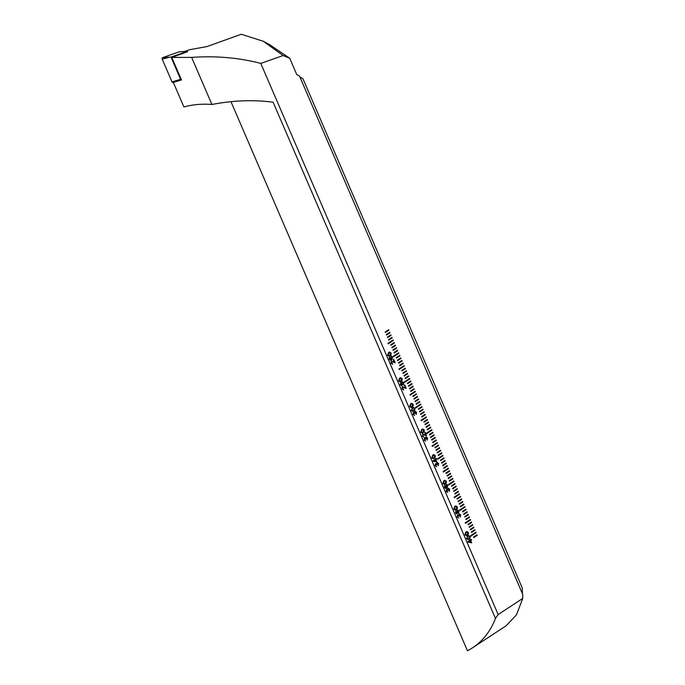 <?xml version="1.0" encoding="UTF-8"?>
<svg xmlns="http://www.w3.org/2000/svg" width="685" height="685" viewBox="0 0 685 685"><rect width="100%" height="100%" fill="white"/><g stroke="black" fill="none" stroke-linecap="round" stroke-linejoin="round"><path stroke-width="1.03" d="M388.643 329.708L385.218 331.96L385.441 332.473L388.866 330.221L388.643 329.708M389.748 332.276L386.323 334.52L386.546 335.033L389.97 332.79L389.748 332.276M390.852 334.837L387.427 337.089L387.65 337.594L391.075 335.35L390.852 334.837M391.957 337.405L388.532 339.649L388.755 340.162L392.18 337.919L391.957 337.405M393.062 339.966L387.924 343.339L388.147 343.853L393.284 340.479L393.062 339.966M394.166 342.534L390.741 344.778L390.964 345.291L394.389 343.039L394.166 342.534M395.271 345.094L391.846 347.338L392.068 347.852L395.493 345.608L395.271 345.094M396.375 347.655L392.95 349.907L393.173 350.42L396.598 348.168L396.375 347.655M397.48 350.223L394.055 352.467L394.277 352.981L397.702 350.737L397.48 350.223M398.584 352.784L393.447 356.157L393.669 356.671L398.807 353.297L398.584 352.784M399.689 355.352L396.264 357.596L396.487 358.109L399.912 355.866L399.689 355.352M400.793 357.912L397.368 360.156L397.591 360.67L401.016 358.426L400.793 357.912M401.898 360.481L398.473 362.725L398.696 363.238L402.121 360.986L401.898 360.481L402.121 360.986M403.003 363.041L399.578 365.285L399.8 365.799L403.217 363.555L403.003 363.041M404.107 365.602L398.97 368.975L399.192 369.489L404.321 366.115L404.107 365.602M405.212 368.17L401.787 370.414L402.001 370.927L405.426 368.684L405.212 368.17M406.316 370.731L402.891 372.983L403.105 373.488L406.53 371.244L406.316 370.731M407.421 373.299L403.996 375.543L404.21 376.056L407.635 373.813L407.421 373.299M408.517 375.859L405.1 378.103L405.315 378.617L408.739 376.373L408.517 375.859M409.621 378.428L404.492 381.793L404.707 382.307L409.844 378.933L409.621 378.428M410.726 380.988L407.301 383.232L407.524 383.746L410.949 381.502L410.726 380.988M411.831 383.549L408.406 385.801L408.628 386.314L412.053 384.062L411.831 383.549L412.053 384.062M412.935 386.117L409.51 388.361L409.733 388.875L413.158 386.631L412.935 386.117M414.04 388.678L410.615 390.929L410.837 391.435L414.262 389.191L414.04 388.678M415.144 391.246L410.007 394.611L410.229 395.125L415.367 391.76L415.144 391.246M416.249 393.806L412.824 396.05L413.046 396.564L416.471 394.32L416.249 393.806M417.353 396.375L413.928 398.619L414.151 399.132L417.576 396.88L417.353 396.375M418.458 398.935L415.033 401.179L415.256 401.693L418.681 399.449L418.458 398.935M419.562 401.496L416.137 403.748L416.36 404.261L419.785 402.009L419.562 401.496M420.667 404.064L415.53 407.429L415.752 407.943L420.89 404.578L420.667 404.064M421.772 406.625L418.347 408.876L418.569 409.382L421.994 407.138L421.772 406.625M422.876 409.193L419.451 411.437L419.674 411.95L423.099 409.707L422.876 409.193L423.099 409.707M423.981 411.753L420.556 413.997L420.778 414.511L424.203 412.267L423.981 411.753M425.085 414.322L421.66 416.566L421.883 417.079L425.308 414.827L425.085 414.322M426.19 416.882L421.052 420.248L421.275 420.761L426.412 417.396L426.19 416.882M427.294 419.443L423.869 421.695L424.092 422.208L427.508 419.956L427.294 419.443M428.399 422.011L424.974 424.255L425.197 424.768L428.613 422.525L428.399 422.011M429.504 424.572L426.079 426.823L426.293 427.329L429.718 425.085L429.504 424.572M430.608 427.14L427.183 429.384L427.397 429.897L430.822 427.654L430.608 427.14M431.713 429.7L426.575 433.074L426.789 433.588L431.927 430.214L431.713 429.7M432.809 432.269L429.392 434.513L429.606 435.026L433.031 432.774L432.809 432.269L433.031 432.774M433.913 434.829L430.497 437.073L430.711 437.587L434.136 435.343L433.913 434.829M435.018 437.39L431.593 439.642L431.815 440.155L435.24 437.903L435.018 437.39M436.122 439.958L432.697 442.202L432.92 442.715L436.345 440.472L436.122 439.958M437.227 442.519L432.089 445.892L432.312 446.406L437.45 443.032L437.227 442.519M438.332 445.087L434.906 447.331L435.129 447.844L438.554 445.601L438.332 445.087M439.436 447.647L436.011 449.891L436.234 450.405L439.659 448.161L439.436 447.647M440.541 450.216L437.116 452.46L437.338 452.973L440.763 450.721L440.541 450.216M441.645 452.776L438.22 455.02L438.443 455.534L441.868 453.29L441.645 452.776M442.75 455.337L437.612 458.71L437.835 459.224L442.972 455.85L442.75 455.337M443.854 457.905L440.429 460.149L440.652 460.662L444.077 458.419L443.854 457.905L444.077 458.419M444.959 460.466L441.534 462.717L441.756 463.223L445.181 460.979L444.959 460.466M446.063 463.034L442.638 465.278L442.861 465.791L446.286 463.548L446.063 463.034M447.168 465.594L443.743 467.838L443.966 468.352L447.391 466.108L447.168 465.594M448.273 468.163L443.135 471.528L443.358 472.042L448.495 468.668L448.273 468.163M449.377 470.723L445.952 472.967L446.175 473.481L449.6 471.237L449.377 470.723M450.482 473.284L447.057 475.536L447.279 476.049L450.704 473.797L450.482 473.284M451.586 475.852L448.161 478.096L448.384 478.61L451.8 476.366L451.586 475.852M452.691 478.413L449.266 480.664L449.488 481.17L452.905 478.926L452.691 478.413M453.795 480.981L448.658 484.346L448.88 484.86L454.009 481.495L453.795 480.981M454.9 483.541L451.475 485.785L451.689 486.299L455.114 484.055L454.9 483.541M456.004 486.11L452.579 488.354L452.794 488.867L456.219 486.615L456.004 486.11M457.101 488.67L453.684 490.914L453.898 491.428L457.323 489.184L457.101 488.67M458.205 491.231L454.789 493.483L455.003 493.996L458.428 491.744L458.205 491.231M459.31 493.799L454.181 497.164L454.395 497.678L459.532 494.313L459.31 493.799L459.532 494.313M460.414 496.36L456.989 498.612L457.212 499.117L460.637 496.873L460.414 496.36M461.519 498.928L458.094 501.172L458.316 501.685L461.741 499.442L461.519 498.928M462.623 501.488L459.198 503.732L459.421 504.246L462.846 502.002L462.623 501.488M463.728 504.057L460.303 506.301L460.526 506.814L463.95 504.562L463.728 504.057M464.832 506.617L459.695 509.983L459.918 510.496L465.055 507.131L464.832 506.617M465.937 509.178L462.512 511.43L462.735 511.943L466.16 509.691L465.937 509.178M467.042 511.746L463.617 513.99L463.839 514.503L467.264 512.26L467.042 511.746M468.146 514.307L464.721 516.558L464.944 517.064L468.369 514.82L468.146 514.307M469.251 516.875L465.826 519.119L466.048 519.632L469.473 517.389L469.251 516.875M470.355 519.435L465.218 522.809L465.44 523.323L470.578 519.949L470.355 519.435L470.578 519.949M471.682 522.509L471.46 522.004L468.035 524.248L468.257 524.761L471.682 522.509L471.426 522.021M472.787 525.078L472.564 524.564L469.139 526.808L469.362 527.322L472.787 525.078L472.53 524.59M473.892 527.638L473.669 527.125L470.244 529.377L470.467 529.89L473.892 527.638L473.635 527.15M477.197 535.336L476.983 534.822L473.558 537.066L473.78 537.579L477.197 535.336L476.948 534.839M474.996 530.207L474.774 529.693L471.349 531.937L471.571 532.451L474.996 530.207L474.739 529.71M470.741 535.627L470.963 536.141L476.092 532.767L475.878 532.254L470.741 535.627M390.861 356.046L392.728 356.902L391.854 359.779L390.185 360.164L389.226 359.103L389.465 357.048L389.979 359.377L391.383 359.24L390.399 358.298L391.221 355.892M389.44 357.073L389.945 359.385L391.383 359.24M390.955 360.199L390.185 360.164M402.241 379.978L400.126 381.836L398.61 380.894L399.638 378.111L400.562 377.683L402.078 378.617L402.241 379.978L401.059 381.399M403.439 389.191L403.671 389.868L402.035 388.849L402.3 386.648L405.392 387.753L404.313 385.244L404.758 384.961L406.196 388.309L402.592 387.308L402.438 388.6L403.474 389.174L403.465 389.953M404.724 384.979L405.862 388.446M402.549 387.316L402.438 388.6M414.982 409.561L412.867 411.42L411.351 410.478L412.379 407.695L413.303 407.258L414.819 408.2L414.982 409.561L413.791 410.983M424.323 431.259L422.208 433.108L420.693 432.175L421.72 429.392L422.645 428.956L424.161 429.897L424.323 431.259L423.142 432.68M424.366 438.109L425.351 438.366L425.779 436.85L427.586 437.835L427.303 440.061L427.175 438.066L426.061 437.509L426.061 439.282L424.666 438.76L424.512 439.856L425.65 441.063L424.126 440.138L424.563 438.023M426.019 437.518L425.839 438.888M424.828 438.683L424.512 439.856M436.439 458.522L436.722 459.181L435.883 459.729L436.85 461.964L433.254 461.202L433.057 460.74L435.163 459.361L434.881 458.702L435.317 458.411L435.6 459.07L436.439 458.522M446.406 482.531L444.291 484.389L442.775 483.447L443.803 480.664L444.728 480.236L446.243 481.17L446.406 482.531L445.224 483.952M447.391 491.684L447.69 492.352L446.209 491.419L446.449 489.39L447.433 489.638L447.862 488.122L449.668 489.107L449.386 491.342L449.257 489.347L448.144 488.782L448.144 490.554L446.748 490.032L446.594 491.136L447.605 492.378M448.101 488.79L447.921 490.16M446.706 490.04L446.56 491.145L447.451 491.659M446.449 489.39L447.433 489.638L446.414 489.398M455.773 511.01L456.767 511.327L457.237 509.794L458.984 510.753L458.642 513.091L457.357 512.688L457.006 513.913L455.525 513.039L455.97 510.924M468.497 533.812L466.374 535.661L464.858 534.728L465.886 531.945L466.81 531.509L468.326 532.451L468.497 533.812L467.307 535.233M471.263 539.378L471.545 540.037L470.706 540.585L471.674 542.82L468.078 542.058L467.881 541.604L469.987 540.217L469.704 539.557L470.141 539.275L470.424 539.926L471.263 539.378M522.723 598.442L498.149 614.565L495.452 618.435A113.47 78.518 56.7 0 1 472.65 647.736L506.138 625.765L516.473 614.865L522.723 598.442L522.766 594.477L299.491 76.018L296.785 74.631L289.729 58.259L269.333 44.491L263.305 41.28L283.145 55.545L289.729 58.259M498.149 614.565L260.788 63.414L283.145 55.545M470.193 537.759L468.078 539.609L466.562 538.667L467.59 535.884L468.514 535.456L470.03 536.398L470.193 537.759L469.002 539.172M457.751 515.685L457.597 516.781L458.779 517.98L457.255 517.055L457.494 515.026L458.471 515.274L458.907 513.759L460.705 514.752L460.431 516.978L460.303 514.983L459.181 514.418L459.19 516.199L457.794 515.668L457.64 516.773L458.642 518.014M459.147 514.426L458.959 515.805M457.494 515.026L458.436 515.291L457.452 515.034M457.452 508.176L455.337 510.025L453.821 509.083L454.849 506.309L455.773 505.872L457.289 506.814L457.452 508.176L456.261 509.589M446.063 484.244L447.939 485.091L447.065 487.977L445.387 488.354L444.437 487.292L444.676 485.237L445.19 487.574L446.594 487.437L445.61 486.487L446.432 484.081M444.651 485.271L445.156 487.583L446.594 487.437M446.166 488.388L445.387 488.354M436.825 462.486L438.623 463.471L438.34 465.697L438.22 463.711L437.099 463.146L437.107 464.918L435.711 464.396L435.557 465.5L436.688 466.699L435.172 465.774L435.412 463.745L436.388 464.002L437.116 462.358M437.064 463.154L437.107 464.918M435.669 464.404L435.557 465.5M435.412 463.745L436.354 464.01L435.369 463.754M435.369 456.895L433.254 458.753L431.738 457.811L432.766 455.028L433.691 454.592L435.206 455.534L435.369 456.895L433.228 458.753M422.688 433.982L425.779 435.086L424.7 432.577L425.137 432.295L426.584 435.643L422.979 434.641L422.825 435.934L424.092 437.193L422.422 436.182L422.97 433.862M425.102 432.312L426.25 435.771M422.936 434.65L422.825 435.934M414.733 411.205L416.54 412.199L416.257 414.425L416.137 412.43L415.016 411.865L415.024 413.637L413.62 413.115L413.475 414.219L414.605 415.427L413.081 414.502L413.329 412.473L414.305 412.721L415.033 411.077M414.973 411.873L414.793 413.243M413.783 413.046L413.475 414.219M413.329 412.473L414.271 412.73L413.286 412.481M413.286 405.623L411.171 407.472L409.656 406.53L410.683 403.748L411.599 403.319L413.123 404.261L413.286 405.623L412.096 407.036M400.562 382.821L401.564 383.138L402.026 381.605L403.782 382.564L403.431 384.893L402.146 384.49L401.795 385.715L400.314 384.85L400.759 382.727M391.512 361.68L391.358 362.973L392.668 364.223L390.998 363.213L391.263 361.012L394.354 362.117L393.276 359.608L393.712 359.317L395.159 362.673L391.546 361.663L391.4 362.964L392.428 363.538L392.419 364.309M393.678 359.342L394.825 362.802M391.203 354.342L389.08 356.191L387.573 355.258L388.6 352.475L389.517 352.039L391.041 352.981L391.203 354.342L390.013 355.763M472.65 647.736A113.47 78.518 56.7 0 1 467.444 650.75L230.982 101.68M263.305 41.28L241.266 34.25L206.939 46.58L189.394 49.757L184.565 51.461M299.867 76.9L303.001 78.861L522.27 587.995L522.424 593.664M187.493 51.743L171.772 57.437L191.637 57.394C215.998 55.699 239.048 57.711 260.788 63.414M171.772 57.437L181.474 79.948L173.322 82.397L183.897 106.954C192.776 104.531 202.118 103.709 211.922 104.48L191.637 57.394M211.922 104.48C233.251 100.378 253.655 99.625 273.135 102.236L495.452 618.435M181.251 79.434L175.951 81.301M471.229 539.403L471.545 540.037M471.503 540.045L470.706 540.585M470.672 540.593L471.674 542.82M470.107 539.292L470.424 539.926M470.27 540.876L468.994 541.689L470.886 542.297L470.27 540.876L469.037 541.681L470.886 542.297M468.968 539.181L468.052 539.617M468.489 535.456L470.03 536.398M469.987 536.406L470.15 537.768M467.444 538.958L468.72 538.521L469.636 536.655L468.728 536.124L467.829 536.552L466.922 538.427L467.821 538.941M466.922 538.427L467.864 538.932M467.829 536.552L466.956 538.419M468.728 536.124L467.872 536.543M467.264 535.242L466.357 535.67M466.793 531.517L468.326 532.451M468.292 532.459L468.454 533.821M467.033 532.185L466.134 532.613L465.218 534.48L465.749 535.011L467.024 534.574L467.932 532.707L467.033 532.185L466.168 532.605L465.261 534.471L465.749 535.011M458.864 513.767L460.705 514.752M460.671 514.76L460.388 516.987M456.963 513.921L457.357 512.688M455.731 511.019L456.767 511.327M457.203 509.803L458.984 510.753M458.95 510.762L458.599 513.099M457.237 511.901L458.351 512.44L458.59 511.01L457.726 510.368L457.237 511.901L458.308 512.448M456.835 512.14L456.03 511.669L455.876 512.782L456.681 513.262M456.167 511.609L455.91 512.774L456.724 513.253L456.878 512.132L456.167 511.609M457.512 510.453L457.28 511.892M456.227 509.597L455.311 510.034M455.748 505.881L457.289 506.814M457.246 506.823L457.409 508.184M455.987 506.54L455.088 506.969L454.181 508.844L454.703 509.375L455.979 508.938L456.895 507.071L455.987 506.54L455.131 506.96L454.215 508.835L454.703 509.375M447.819 488.131L449.668 489.107M449.625 489.116L449.343 491.351M445.156 487.583L446.551 487.446L445.156 487.583M446.029 484.252L447.939 485.091M447.896 485.108L447.065 487.977M447.022 487.985L445.353 488.362M446.32 484.903L446.038 486.418L447.211 487.018M447.022 487.103L447.562 485.408L446.363 484.894L446.081 486.41L447.245 487.009M445.181 483.961L444.274 484.389M444.711 480.236L446.243 481.17M446.209 481.178L446.372 482.548M443.666 483.73L444.933 483.293L445.849 481.435L444.95 480.904L444.051 481.332L443.135 483.208L444.06 483.713M443.135 483.208L444.043 483.721M444.051 481.332L443.178 483.199M444.95 480.904L444.085 481.324M436.782 462.495L438.623 463.471M438.58 463.48L438.306 465.706M435.514 465.509L436.653 466.708M436.405 458.548L436.722 459.181M436.679 459.19L435.883 459.729M435.848 459.738L436.85 461.964M435.283 458.436L435.6 459.07M435.446 460.012L434.17 460.834L436.062 461.442L435.446 460.012L434.213 460.825L436.062 461.442M433.665 454.6L435.206 455.534M435.163 455.542L435.326 456.904M432.098 457.563L432.62 458.094L433.896 457.657L434.812 455.79L433.905 455.268L433.006 455.696L432.098 457.563L432.62 458.094M433.006 455.696L432.132 457.554M433.87 455.277L433.048 455.688M425.736 436.859L427.586 437.835M427.543 437.843L427.26 440.07M424.469 439.864L425.608 441.071M424.332 438.117L425.351 438.366M422.645 433.99L425.779 435.086M422.782 435.943L424.058 437.201M423.099 432.689L422.191 433.117M422.628 428.964L424.161 429.897M424.126 429.906L424.289 431.267M421.052 431.927L421.583 432.458L422.85 432.021L423.767 430.154L422.868 429.623L421.969 430.06L421.052 431.927L421.583 432.458M421.969 430.06L421.095 431.918M422.825 429.632L422.003 430.052M414.699 411.214L416.54 412.199M416.497 412.207L416.223 414.434M413.432 414.228L414.571 415.435M413.757 410.991L412.849 411.42M413.286 407.267L414.819 408.2M414.785 408.209L414.947 409.57M413.5 407.935L412.618 408.363L411.711 410.238L412.242 410.76L413.509 410.324L414.425 408.457L413.526 407.935L412.661 408.354L411.753 410.229L412.242 410.76M412.053 407.044L411.146 407.481M411.582 403.319L413.123 404.261M413.081 404.27L413.243 405.631M410.015 406.291L410.538 406.821L411.813 406.385L412.73 404.518L411.822 403.987L410.923 404.415L410.015 406.291L410.538 406.821M410.923 404.415L410.05 406.282M411.788 403.996L410.966 404.407M402.266 386.657L405.392 387.753M402.403 388.609L403.431 389.183M401.761 385.724L402.146 384.49M400.519 382.829L401.564 383.138M401.992 381.613L403.782 382.564M403.739 382.572L403.397 384.91M402.266 382.273L402.035 383.711L403.105 384.251L403.379 382.821L402.309 382.264L402.069 383.703L402.917 384.345M401.633 383.951L400.819 383.48L400.665 384.585L401.478 385.073L401.667 383.942L400.853 383.472L400.708 384.576L401.367 385.124M401.016 381.408L400.108 381.836M400.545 377.683L402.078 378.617M402.044 378.625L402.206 379.987M399.501 381.177L400.768 380.74L401.684 378.882L400.785 378.351L399.877 378.779L398.97 380.654L399.877 381.168M398.97 380.654L399.912 381.16M399.877 378.779L399.012 380.646M400.742 378.36L399.92 378.771M391.221 361.021L394.354 362.117M389.945 359.385L391.349 359.257L389.945 359.385M390.818 356.063L392.728 356.902M392.685 356.911L391.854 359.779M391.811 359.788L390.142 360.173M390.835 358.229L392.034 358.82L392.351 357.21L391.426 356.577L390.835 358.229L392 358.829M391.152 356.697L390.87 358.221M389.97 355.772L389.063 356.2M389.5 352.047L391.041 352.981M390.998 352.989L391.161 354.35M388.455 355.541L389.731 355.104L390.647 353.237L389.739 352.715L388.84 353.143L387.933 355.01L388.832 355.524M387.933 355.01L388.875 355.515M388.84 353.143L387.967 355.001M389.696 352.724L388.883 353.135M470.955 536.124L476.092 532.767L475.844 532.279M471.563 532.442L474.953 530.216M473.772 537.562L477.162 535.345M470.458 529.873L473.849 527.647M469.353 527.313L472.744 525.087M468.249 524.744L471.64 522.518M465.432 523.306L470.535 519.958M466.04 519.615L469.43 517.398L469.216 516.892M464.935 517.055L468.326 514.829L468.112 514.332M463.831 514.495L467.221 512.269L467.007 511.763M462.726 511.926L466.117 509.7L465.903 509.203M459.909 510.488L465.012 507.14L464.798 506.643M460.517 506.797L463.908 504.571L463.694 504.074M459.412 504.237L462.803 502.011L462.589 501.514M458.316 501.668L461.699 499.451L461.485 498.945M457.212 499.108L460.637 496.873L460.38 496.385M454.395 497.67L459.498 494.322M455.003 493.979L458.393 491.753L458.171 491.256M453.898 491.419L457.289 489.193L457.075 488.696M452.794 488.85L456.184 486.624L455.97 486.127M451.689 486.29L455.08 484.064L454.866 483.567M448.872 484.852L453.975 481.504L453.761 480.998M449.48 481.161L452.871 478.935L452.657 478.438M448.375 478.601L451.766 476.375L451.552 475.869M447.271 476.032L450.662 473.806L450.447 473.309M446.166 473.472L449.557 471.246L449.343 470.749M443.349 472.025L448.452 468.677L448.238 468.18M443.957 468.343L447.348 466.117L447.134 465.62M442.853 465.774L446.243 463.557L446.029 463.051M441.748 463.214L445.139 460.988L444.925 460.491M440.643 460.654L444.034 458.428M437.826 459.207L442.93 455.859L442.715 455.362M438.434 455.525L441.825 453.299L441.611 452.802M437.33 452.956L440.72 450.73L440.506 450.233M436.225 450.396L439.616 448.17L439.402 447.673M435.121 447.827L438.511 445.61L438.297 445.104M432.312 446.389L437.407 443.041L437.193 442.544M432.92 442.707L436.311 440.481L436.088 439.976M431.815 440.138L435.206 437.912L434.984 437.415M430.711 437.578L434.136 435.343L433.879 434.855M429.606 435.009L432.997 432.783M426.789 433.571L431.892 430.223L431.678 429.726M427.397 429.88L430.788 427.663L430.574 427.157M426.293 427.32L429.683 425.094L429.469 424.597M425.188 424.76L428.613 422.525L428.365 422.028M424.083 422.191L427.474 419.965L427.26 419.468M421.266 420.753L426.37 417.405L426.156 416.908M421.874 417.062L425.265 414.836L425.051 414.339M420.77 414.502L424.161 412.276L423.946 411.779M419.665 411.933L423.056 409.716M418.561 409.373L421.951 407.147L421.737 406.65M415.744 407.935L420.847 404.587L420.633 404.082M416.352 404.244L419.742 402.018L419.528 401.521M415.247 401.684L418.638 399.458L418.424 398.961M414.142 399.115L417.533 396.889L417.319 396.392M413.038 396.555L416.429 394.329L416.215 393.832M410.221 395.117L415.324 391.769L415.11 391.263M410.829 391.426L414.219 389.2L414.005 388.703M409.733 388.866L413.115 386.64L412.901 386.134M408.628 386.297L412.019 384.071M407.524 383.737L410.914 381.511L410.692 381.014M404.707 382.29L409.81 378.942L409.587 378.445M405.315 378.608L408.705 376.382L408.491 375.885M404.21 376.039L407.601 373.822L407.387 373.316M403.105 373.479L406.496 371.253L406.282 370.756M402.001 370.919L405.392 368.693L405.177 368.188M399.184 369.472L404.287 366.124L404.073 365.627M399.792 365.79L403.182 363.564L402.968 363.067M398.687 363.221L402.078 360.995M397.583 360.661L400.973 358.435L400.759 357.938M396.478 358.092L399.869 355.875L399.655 355.369M393.661 356.654L398.764 353.306L398.55 352.809M394.269 352.972L397.66 350.746L397.446 350.24M393.164 350.403L396.555 348.177L396.341 347.68M392.06 347.843L395.45 345.617L395.236 345.12M390.955 345.274L394.346 343.048L394.132 342.551M388.138 343.836L393.241 340.488L393.027 339.991M388.746 340.145L392.137 337.928L391.923 337.422M387.642 337.585L391.032 335.359L390.818 334.862M386.537 335.025L389.928 332.799L389.714 332.293M385.441 332.456L388.823 330.23L388.609 329.733M173.331 82.423L173.014 82.534A1.139 0.796 -103.1 0 1 172.012 81.892L162.234 59.175A1.139 0.796 -103.1 0 1 162.602 57.643L179.239 51.786A1.139 0.796 -103.1 0 1 179.547 51.769M181.131 79.152L180.6 79.332L171.019 57.069L162.602 57.643M171.019 57.069L187.322 51.332L179.239 51.786M180.6 79.332L172.012 81.892M187.322 51.332L187.553 51.88M169.349 57.232L162.234 59.175M179.127 79.948L174.033 82.106M185.986 51.375L179.393 51.752"/></g></svg>
